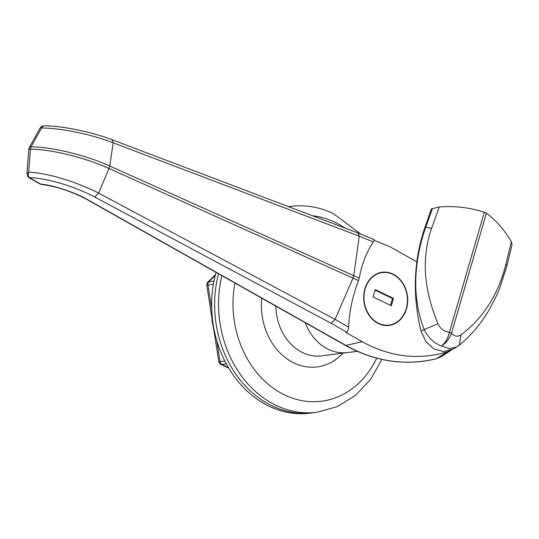 <?xml version="1.0" encoding="UTF-8"?>
<svg xmlns="http://www.w3.org/2000/svg" width="539" height="539" viewBox="0 0 539 539"><rect width="100%" height="100%" fill="white"/><g stroke="black" fill="none" stroke-linecap="round" stroke-linejoin="round"><path stroke-width="0.81" d="M216.058 272.384A103.791 84.913 82.7 0 0 269.015 406.184A103.791 84.913 82.7 0 0 310.1 413.157L313.065 412.78A103.791 84.913 82.7 0 1 271.979 405.8A103.791 84.913 82.7 0 1 218.531 273.785A103.791 84.913 82.7 0 0 271.979 405.8A103.791 84.913 82.7 0 0 313.065 412.78L317.006 412.274A103.791 84.913 -97.3 0 1 275.921 405.294A103.791 84.913 -97.3 0 1 221.873 275.672M275.86 306.145A48.436 39.623 82.7 0 0 302.628 352.594A48.436 39.623 82.7 0 0 321.803 355.848L347.453 352.56A48.436 39.623 82.7 0 1 328.285 349.306A48.436 39.623 82.7 0 1 305.256 322.74A48.436 39.623 82.7 0 0 328.285 349.306A48.436 39.623 82.7 0 0 347.453 352.56L357.168 351.313M392.891 274.034A26.815 21.937 82.7 0 0 382.279 272.229A26.815 21.937 82.7 0 0 363.751 295.096A26.815 21.937 82.7 0 0 378.486 323.616A26.815 21.937 82.7 0 0 389.097 325.421A26.815 21.937 82.7 0 0 407.625 302.547A26.815 21.937 82.7 0 0 392.891 274.034M353.571 276.743L359.243 236.183L113.177 142.808C91.576 134.346 61.183 128.107 41.557 127.999L31.087 146.81C52.539 147.032 86.045 155.219 109.754 166.005L109.033 168.485C85.33 157.705 51.852 149.33 30.413 149.182L28.715 172.217C48.126 172.871 77.683 182.35 98.563 193.09L335.069 319.384L353.571 276.743M335.083 319.364L348.558 327.085C349.36 311.219 352.674 295.722 358.509 280.597L359.237 278.117C361.797 264.332 366.48 252.272 373.298 241.937L359.243 236.203M435.856 358.846L436.091 358.812C405.355 366.183 375.104 361.703 345.337 345.358A3.456 1.698 -60.6 0 0 345.95 345.459C375.299 361.676 405.422 366.102 436.32 358.731L447.107 351.94L451.466 349.966M374.16 240.381L389.845 246.687L416.829 261.786M436.32 358.731L442.465 355.976L436.32 358.731M335.069 319.384L331.094 323.245L94.756 197.038C75.278 186.689 47.223 178.005 29.47 177.675L40.654 184.068A3.456 1.961 -83.2 0 0 40.762 184.156A3.456 1.961 -83.2 0 0 41.328 184.392A3.456 3.456 0 0 1 40.041 183.967A3.456 1.698 -60.6 0 0 40.654 184.068C54.149 185.423 75.548 192.558 87.998 199.861L345.95 345.459L362.248 341.679C389.892 356.959 418.176 360.375 447.107 351.94M362.248 341.679L346.011 332.516L346.759 332.219L331.094 323.245M30.002 178.059A3.456 1.698 119.4 0 1 29.389 177.958L28.109 177.008A3.456 2.803 -45 0 0 29.47 177.675C28.136 176.415 27.88 174.596 28.715 172.217L26.957 173.774L28.109 177.008M43.41 125.843C42.803 125.6 41.773 126.22 40.331 127.696L41.557 127.999L43.41 125.843C60.873 125.513 91.967 131.954 112.112 139.709L113.177 142.808L109.754 166.005L359.237 278.117M112.112 139.716L358.058 233.037L359.243 236.183M373.662 239.633C374.571 239.437 374.45 240.205 373.298 241.937M40.331 127.696L29.409 147.356A5.188 2.015 29.5 0 1 31.087 146.824A5.188 3.551 -89.1 0 0 30.413 149.182A5.188 0.701 -176.2 0 0 29.679 149.236A5.188 0.701 -176.2 0 0 28.749 149.566L26.95 173.774M348.558 327.085C348.423 329.814 347.823 331.525 346.759 332.219M507.031 265.377L499.572 288.628L496.702 295.332L488.806 310.531L481.873 321.143L475.048 329.841L467.387 338.068L459.221 345.304L453.38 348.976L443.813 351.623L434.036 349.009L425.911 341.638L420.966 330.899C412.301 295.001 413.635 260.478 424.954 227.337L431.422 208.876L439.278 206.963C454.37 205.75 469.381 207.481 484.312 212.171L486.394 213.174C495.974 220.289 504.302 229.789 511.383 241.681L512.05 244.733L507.031 265.377L505.892 264.285L511.383 241.681M439.278 206.963L431.53 228.482C426.241 243.796 424.308 259.899 425.722 276.783C427.333 292.387 431.409 308.032 437.951 323.71C440.323 328.723 444.143 331.586 449.405 332.307A5.188 1.401 16.2 0 1 450.55 332.792A5.188 1.401 16.2 0 1 451.493 333.311C454.465 336.552 457.638 337.057 461.027 334.82C480.748 320.213 497.814 296.969 505.892 264.285M456.836 346.941L449.324 348.686L441.434 345.95C433.673 342.979 427.892 337.421 424.085 329.268C411.028 295.965 414.673 258.498 425.776 227.121L432.507 208.431M420.966 330.899L437.951 323.71M424.954 227.337L425.776 227.121L431.53 228.482M459.221 345.304L461.027 334.82M484.312 212.171L449.405 332.307C447.902 338.559 445.248 343.107 441.434 345.95C445.847 343.397 449.203 339.186 451.493 333.311L486.394 213.174M226.387 363.96L220.896 364.398L228.805 368.204M213.404 284.174L206.787 285.347L218.787 361.561L224.931 361.184M215.465 274.587L207.852 282.113L213.99 281.021M211.861 317.552A38.747 31.7 82.7 0 0 213.377 327.2M378.58 323.292A26.465 21.654 82.7 0 0 389.057 325.078A26.465 21.654 82.7 0 0 407.343 302.5A26.465 21.654 82.7 0 0 392.796 274.351A26.465 21.654 82.7 0 0 382.319 272.572A26.465 21.654 82.7 0 0 364.034 295.15A26.465 21.654 82.7 0 0 378.58 323.292M393.47 298.377L375.211 289.584L373.069 296.942L391.334 305.734L393.47 298.377L392.486 298.505L375.056 290.11M390.499 305.337L392.486 298.505M234.957 283.056A93.409 76.423 82.7 0 0 284.632 394.939A93.409 76.423 82.7 0 0 376.653 358.192M344.852 228.031A93.409 76.423 82.7 0 0 334.813 222.196A93.409 76.423 82.7 0 0 312.539 215.768M342.959 353.139A58.812 48.119 -97.3 0 1 293.923 362.949A58.812 48.119 -97.3 0 1 261.799 298.208M288.574 206.673A103.791 84.913 -97.3 0 1 290.595 206.383L288.513 206.653M358.509 280.597L109.033 168.485L98.563 193.09L94.756 197.038M345.337 345.358L87.385 199.753A3.456 1.698 -60.6 0 0 87.998 199.861M215.256 275.402L208.916 281.668A3.456 2.83 -97.3 0 0 207.987 284.868L211.692 308.402M216.739 340.453L220.101 361.804A3.456 2.83 -97.3 0 0 221.96 364.526L228.482 367.665M317.006 412.274L337.246 406.642L355.457 395.431L370.603 379.382L381.888 359.459M360.854 234.182L333.398 213.606C319.553 206.996 305.283 204.591 290.595 206.383M451.554 349.926L442.458 355.976M41.328 184.392C57.181 186.602 72.536 191.722 87.385 199.753M40.041 183.967L29.389 177.958M358.091 233.05L374.12 239.592M29.409 147.356A5.188 5.188 0 0 0 28.749 149.566M207.852 282.113C207.528 281.87 207.171 282.948 206.787 285.347M218.787 361.561C219.649 363.549 220.35 364.492 220.896 364.398M385.574 325.522L389.057 325.078M378.836 273.017L382.319 272.572"/></g></svg>
